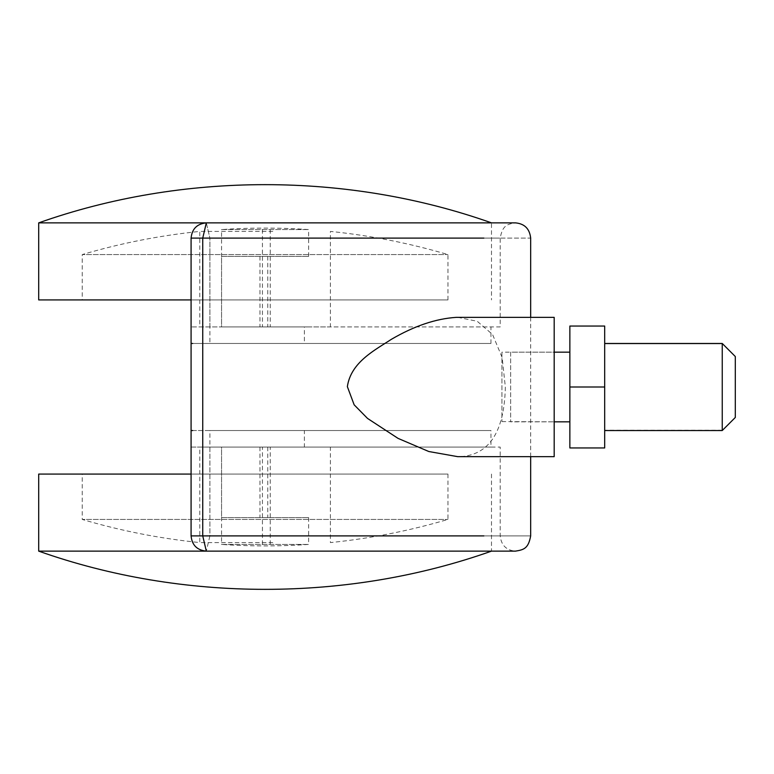 <?xml version="1.0" encoding="UTF-8"?>
<svg xmlns="http://www.w3.org/2000/svg" width="774" height="774" viewBox="0 0 774 774"><rect width="100%" height="100%" fill="white"/><g stroke="black" fill="none" stroke-linecap="round" stroke-linejoin="round"><path stroke-width="0.58" stroke-dasharray="3.87 2.9" d="M308.632 517.613L308.632 544.441C279.608 546.405 250.583 546.405 221.558 544.441L308.632 544.441L221.558 544.441L221.558 447.082L308.632 447.082L221.558 447.082L308.632 447.082L221.558 447.082L221.558 517.613L308.632 517.613L221.558 517.613M272.806 542.593L199.789 542.593L272.806 542.593M199.789 447.082L330.401 447.082L199.789 447.082L199.789 542.593C159.715 538.491 120.531 530.761 82.237 519.431L447.952 519.431L82.237 519.431L82.237 474.075L447.952 474.075L82.237 474.075M191.081 474.075L38.7 474.075M491.49 474.075L491.49 551.136L38.7 551.136M308.632 256.387L308.632 229.559C279.608 227.595 250.583 227.595 221.558 229.559L308.632 229.559L221.558 229.559L221.558 326.918L308.632 326.918L221.558 326.918L308.632 326.918L221.558 326.918L221.558 256.387L308.632 256.387L221.558 256.387M272.806 231.407L199.789 231.407L272.806 231.407M199.789 326.918L330.401 326.918L199.789 326.918L199.789 231.407C159.715 235.509 120.531 243.239 82.237 254.569L447.952 254.569L82.237 254.569L82.237 299.925L447.952 299.925L82.237 299.925M38.7 299.925L191.081 299.925M38.7 222.864L491.49 222.864L491.49 299.925M510.646 352.441L510.646 421.83L510.646 352.17L554.184 352.17L554.184 456.447M722.239 343.54L722.239 430.538M735.3 356.582L735.3 397.72M722.239 430.238L604.688 430.238L604.688 387L604.688 430.538M604.688 387L604.688 326.048L569.857 326.048L569.857 447.952L604.688 447.952L604.688 387L569.857 387M554.184 317.359L554.184 352.238M457.695 317.34L477.21 321.258L492.564 334.494L502.142 357.482L505.345 387C504.387 430.402 490.184 453.545 462.746 456.447L457.695 456.66M501.939 352.238L501.939 421.588L501.939 352.17L554.184 352.17M501.939 421.588L554.184 421.83L510.646 421.83M192.658 343.463L490.948 343.463L191.081 343.463L191.081 326.918L304.385 326.918L304.385 343.463M192.658 430.538L490.948 430.538L209.899 430.538L209.899 535.898L202.74 535.898L483.895 535.898C545.428 535.898 545.428 535.898 483.895 535.898L202.74 535.898L202.74 238.102L191.081 238.102C191.991 228.872 197.07 223.792 206.319 222.864L209.899 238.102L202.74 238.102L209.899 238.102L206.319 222.864L515.436 222.864C506.931 224.208 502.49 225.544 500.197 238.102L500.197 326.918L304.385 326.918M191.081 238.102L191.081 535.898C191.991 545.128 197.07 550.208 206.319 551.136L202.74 535.898L458.788 535.898C513.259 535.898 513.259 535.898 458.788 535.898L209.899 535.898L458.788 535.898C513.259 535.898 513.259 535.898 458.788 535.898L209.899 535.898L206.319 551.136L209.899 535.898L209.899 447.082L191.081 447.082L191.081 430.538L209.899 430.538M490.948 343.463L490.948 326.918L191.081 326.918M191.081 430.538L191.081 343.463M209.899 447.082L490.948 447.082L304.385 447.082L304.385 430.538M206.319 551.136L515.436 551.136C506.302 550.295 501.223 545.215 500.197 535.898L500.197 447.082L490.948 447.082L490.948 430.538M304.385 447.082L191.081 447.082M262.434 544.441L262.434 447.082M270.232 544.441L270.232 447.082M262.434 229.559L262.434 326.918M270.232 229.559L270.232 326.918M259.958 447.082L259.958 517.613M267.756 447.082L267.756 517.613M267.756 256.387L267.756 326.918M259.958 256.387L259.958 326.918M202.74 238.102L483.895 238.102C545.428 238.102 545.428 238.102 483.895 238.102L202.74 238.102L206.319 222.864M191.081 535.898L202.74 535.898M209.899 326.918L209.899 238.102L458.788 238.102C513.259 238.102 513.259 238.102 458.788 238.102L209.899 238.102L458.788 238.102C513.259 238.102 513.259 238.102 458.788 238.102L209.899 238.102L209.899 343.463M447.952 474.075L447.952 519.431C409.659 530.761 370.475 538.491 330.401 542.593L330.401 447.082M447.952 299.925L447.952 254.569C409.659 243.239 370.475 235.509 330.401 231.407L330.401 326.918M530.674 456.66L530.674 317.34"/><path stroke-width="1.16" d="M38.7 551.136L491.49 551.136C347.661 602.085 182.529 602.085 38.7 551.136L38.7 474.075L191.081 474.075M191.081 299.925L38.7 299.925L38.7 222.864L491.49 222.864C347.661 171.915 182.529 171.915 38.7 222.864M722.239 430.238L722.239 343.463L735.3 356.524L735.3 417.476L722.239 430.538L604.688 430.538M569.857 387L569.857 326.048L604.688 326.048L604.688 387L569.857 387L569.857 447.952L604.688 447.952L604.688 387M554.184 317.359L456.273 317.359C435.849 318.665 414.235 325.97 391.431 339.283C374.78 350.216 350.912 362.174 347.362 386.642L354.153 404.821L367.544 418.434L398.059 438.384L428.815 451.523L457.695 456.66L554.184 456.66L554.184 317.359M191.323 343.463L192.658 343.463M192.658 430.538L191.323 430.538M191.081 447.082L191.081 326.918M722.239 343.54L604.688 343.54M202.74 535.898L483.895 535.898C545.428 535.898 545.428 535.898 483.895 535.898L191.081 535.898L191.081 238.102L483.895 238.102C545.428 238.102 545.428 238.102 483.895 238.102L202.74 238.102L202.74 535.898L206.319 551.136L515.436 551.136C523.94 549.792 528.381 548.456 530.674 535.898L530.674 456.66M191.081 238.102C191.991 228.872 197.07 223.792 206.319 222.864L202.74 238.102M569.857 421.83L554.184 421.83M554.184 352.17L569.857 352.17M604.688 343.463L722.239 343.463M191.081 535.898C191.991 545.128 197.07 550.208 206.319 551.136M530.674 317.34L530.674 238.102C529.648 228.785 524.569 223.705 515.436 222.864L206.319 222.864"/></g></svg>
